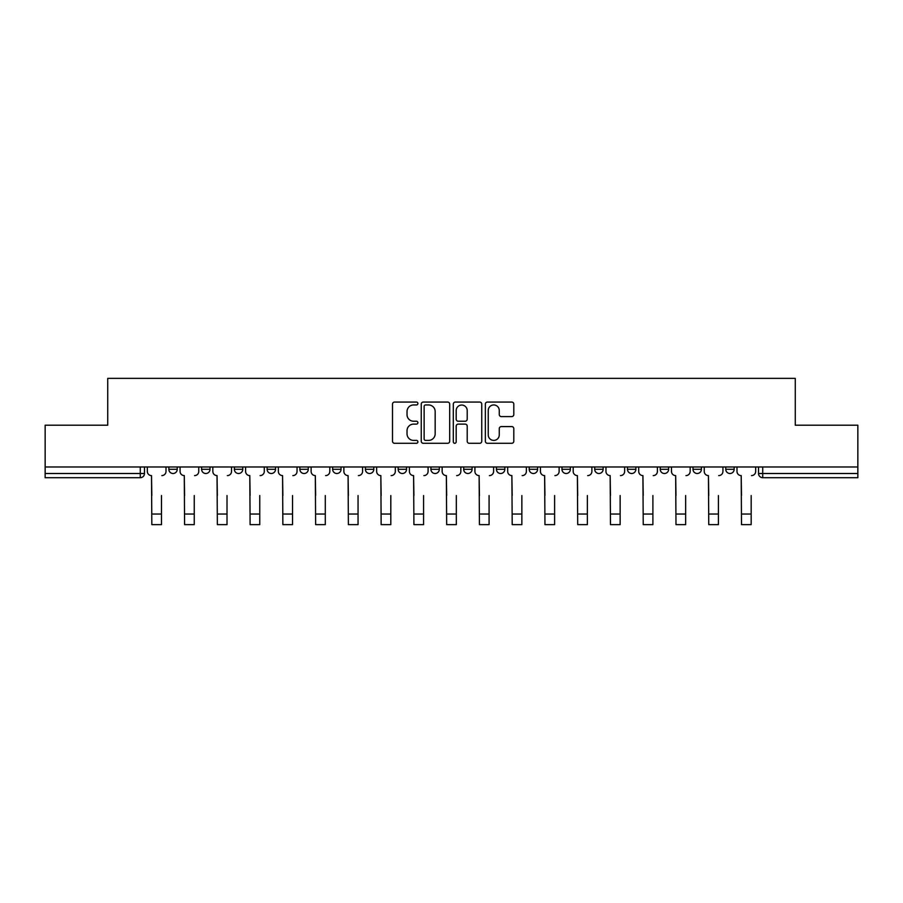 <?xml version="1.0" encoding="UTF-8"?>
<svg xmlns="http://www.w3.org/2000/svg" width="903" height="903" viewBox="0 0 903 903"><rect width="100%" height="100%" fill="white"/><g stroke="black" fill="none" stroke-linecap="round" stroke-linejoin="round"><path stroke-width="1.35" d="M417.897 403.506A1.445 1.445 0 0 0 416.464 402.061L394.555 402.061A2.066 2.066 0 0 0 392.5 404.126L392.5 441.228A2.066 2.066 0 0 0 394.555 443.294L416.464 443.294A1.445 1.445 0 0 0 417.897 441.849A1.445 1.445 0 0 0 416.464 440.404L413.619 440.404A6.592 6.592 0 0 1 407.027 433.812L407.027 430.72A6.592 6.592 0 0 1 413.619 424.117L416.464 424.117A1.445 1.445 0 0 0 417.897 422.683A1.445 1.445 0 0 0 416.464 421.238L413.619 421.238A6.592 6.592 0 0 1 407.027 414.635L407.027 411.542A6.592 6.592 0 0 1 413.619 404.95L416.464 404.95A1.445 1.445 0 0 0 417.897 403.506M725.764 466.986L725.764 469.3L734.162 469.3A4.199 4.199 0 0 1 729.963 473.499A4.199 4.199 0 0 1 725.764 469.3L725.764 466.986M692.996 466.986L692.996 469.3L701.405 469.3A4.199 4.199 0 0 1 697.195 473.499A4.199 4.199 0 0 1 692.996 469.3L692.996 466.986M529.203 466.986L529.203 469.3L537.601 469.3A4.199 4.199 0 0 1 533.402 473.499A4.199 4.199 0 0 1 529.203 469.3L529.203 466.986M430.923 466.986L430.923 469.3L439.321 469.3A4.199 4.199 0 0 1 435.122 473.499A4.199 4.199 0 0 1 430.923 469.3L430.923 466.986M365.399 466.986L365.399 469.3L373.797 469.3A4.199 4.199 0 0 1 369.598 473.499A4.199 4.199 0 0 1 365.399 469.3L365.399 466.986M332.643 466.986L332.643 469.3L341.041 469.3A4.199 4.199 0 0 1 336.842 473.499A4.199 4.199 0 0 1 332.643 469.3L332.643 466.986M267.119 469.3L267.119 466.986L267.119 469.3A4.199 4.199 0 0 0 271.318 473.499A4.199 4.199 0 0 1 267.119 469.3L275.517 469.3A4.199 4.199 0 0 1 271.318 473.499M201.595 469.3L201.595 466.986L201.595 469.3A4.199 4.199 0 0 0 205.805 473.499A4.199 4.199 0 0 1 201.595 469.3L210.004 469.3A4.199 4.199 0 0 1 205.805 473.499A4.199 4.199 0 0 0 210.004 469.3L210.004 466.986L210.004 469.3M511.741 416.599A2.066 2.066 0 0 0 513.807 414.533L513.807 404.126A2.066 2.066 0 0 0 511.741 402.061L487.417 402.061A2.066 2.066 0 0 0 485.351 404.126L485.351 441.228A2.066 2.066 0 0 0 487.417 443.294L511.741 443.294A2.066 2.066 0 0 0 513.807 441.228L513.807 428.654A2.066 2.066 0 0 0 511.741 426.588L501.334 426.588A2.066 2.066 0 0 0 499.269 428.654L499.269 434.896A5.52 5.52 0 0 1 493.76 440.404A5.52 5.52 0 0 1 488.241 434.896L488.241 410.47A5.52 5.52 0 0 1 493.76 404.95A5.52 5.52 0 0 1 499.269 410.47L499.269 414.533A2.066 2.066 0 0 0 501.334 416.599L511.741 416.599M45.15 466.986L45.15 425.2L107.728 425.2L107.728 378.368L795.272 378.368L795.272 425.2L857.85 425.2L857.85 466.986L45.15 466.986L45.15 473.499L144.48 473.499L144.48 466.986L144.48 473.499A4.199 4.199 0 0 1 140.281 477.698L45.15 477.698L45.15 473.499M449.694 404.126A2.066 2.066 0 0 0 447.64 402.061L423.315 402.061A2.066 2.066 0 0 0 421.249 404.126L421.249 441.228A2.066 2.066 0 0 0 423.315 443.294L447.64 443.294A2.066 2.066 0 0 0 449.694 441.228L449.694 404.126M455.36 402.061L479.685 402.061A2.066 2.066 0 0 1 481.75 404.126L481.75 441.228A2.066 2.066 0 0 1 479.685 443.294L469.278 443.294A2.066 2.066 0 0 1 467.212 441.228L467.212 426.182A2.066 2.066 0 0 0 465.158 424.117L458.25 424.117A2.066 2.066 0 0 0 456.184 426.182L456.184 441.849A1.445 1.445 0 0 1 454.751 443.294A1.445 1.445 0 0 1 453.306 441.849L453.306 404.126A2.066 2.066 0 0 1 455.36 402.061M758.52 466.986L758.52 473.499L857.85 473.499L857.85 477.698L762.719 477.698A4.199 4.199 0 0 1 758.52 473.499M857.85 466.986L857.85 473.499M734.162 466.986L734.162 469.3M701.405 466.986L701.405 469.3M668.638 466.986L668.638 469.3A4.199 4.199 0 0 1 664.439 473.499A4.199 4.199 0 0 1 660.24 469.3L668.638 469.3M660.24 466.986L660.24 469.3M635.881 466.986L635.881 469.3A4.199 4.199 0 0 1 631.682 473.499A4.199 4.199 0 0 1 627.483 469.3L635.881 469.3A4.199 4.199 0 0 1 631.682 473.499M627.483 466.986L627.483 469.3M603.125 466.986L603.125 469.3A4.199 4.199 0 0 1 598.915 473.499A4.199 4.199 0 0 1 594.716 469.3L603.125 469.3M594.716 466.986L594.716 469.3M570.357 466.986L570.357 469.3A4.199 4.199 0 0 1 566.158 473.499A4.199 4.199 0 0 1 561.959 469.3A4.199 4.199 0 0 0 566.158 473.499M561.959 466.986L561.959 469.3L570.357 469.3M537.601 466.986L537.601 469.3A4.199 4.199 0 0 1 533.402 473.499M504.845 466.986L504.845 469.3A4.199 4.199 0 0 1 500.634 473.499A4.199 4.199 0 0 1 496.436 469.3L504.845 469.3M496.436 466.986L496.436 469.3M472.077 466.986L472.077 469.3A4.199 4.199 0 0 1 467.878 473.499A4.199 4.199 0 0 1 463.679 469.3L472.077 469.3L472.077 466.986M463.679 466.986L463.679 469.3M439.321 466.986L439.321 469.3M406.564 466.986L406.564 469.3A4.199 4.199 0 0 1 402.366 473.499A4.199 4.199 0 0 1 398.155 469.3L406.564 469.3L406.564 466.986M398.155 466.986L398.155 469.3M373.797 469.3L373.797 466.986L373.797 469.3A4.199 4.199 0 0 1 369.598 473.499M341.041 469.3L341.041 466.986L341.041 469.3A4.199 4.199 0 0 1 336.842 473.499M308.284 466.986L308.284 469.3A4.199 4.199 0 0 1 304.085 473.499A4.199 4.199 0 0 1 299.875 469.3A4.199 4.199 0 0 0 304.085 473.499A4.199 4.199 0 0 0 308.284 469.3L308.284 466.986M299.875 466.986L299.875 469.3L308.284 469.3M275.517 466.986L275.517 469.3M242.76 466.986L242.76 469.3A4.199 4.199 0 0 1 238.561 473.499A4.199 4.199 0 0 1 234.362 469.3L242.76 469.3M234.362 466.986L234.362 469.3M177.236 466.986L177.236 469.3A4.199 4.199 0 0 1 173.037 473.499A4.199 4.199 0 0 1 168.838 469.3A4.199 4.199 0 0 0 173.037 473.499A4.199 4.199 0 0 0 177.236 469.3L177.236 466.986M168.838 466.986L168.838 469.3L177.236 469.3M140.281 466.986L140.281 477.698A4.199 4.199 0 0 0 144.48 473.499M425.584 404.95A1.445 1.445 0 0 0 424.139 406.395L424.139 438.96A1.445 1.445 0 0 0 425.584 440.404L428.564 440.404A6.592 6.592 0 0 0 435.167 433.812L435.167 411.542A6.592 6.592 0 0 0 428.564 404.95L425.584 404.95M467.212 410.572A5.52 5.52 0 0 0 461.704 405.052A5.52 5.52 0 0 0 456.184 410.572L456.184 419.173A2.066 2.066 0 0 0 458.25 421.238L465.158 421.238A2.066 2.066 0 0 0 467.212 419.173L467.212 410.572M147.313 471.4L147.313 466.986L147.313 471.4A4.199 4.199 0 0 0 151.512 475.599L151.828 495.544M151.512 475.599L151.828 524.632L161.49 524.632L161.49 495.544M166.005 471.4L166.005 466.986L166.005 471.4A4.199 4.199 0 0 1 161.806 475.599M161.49 524.632L151.828 524.632M180.069 471.4L180.069 466.986L180.069 471.4A4.199 4.199 0 0 0 184.28 475.599L184.584 495.544M184.28 475.599L184.584 524.632L194.247 524.632L194.247 495.544M198.762 471.4L198.762 466.986L198.762 471.4A4.199 4.199 0 0 1 194.563 475.599M212.837 471.4L212.837 466.986L212.837 471.4A4.199 4.199 0 0 0 217.036 475.599L217.352 495.544M217.036 475.599L217.352 524.632L227.014 524.632L227.014 495.544M231.529 471.4L231.529 466.986L231.529 471.4A4.199 4.199 0 0 1 227.33 475.599M194.247 524.632L184.584 524.632M227.014 524.632L217.352 524.632M245.593 471.4L245.593 466.986L245.593 471.4A4.199 4.199 0 0 0 249.792 475.599L250.108 495.544M249.792 475.599L250.108 524.632L259.771 524.632L259.771 495.544M264.286 471.4L264.286 466.986L264.286 471.4A4.199 4.199 0 0 1 260.087 475.599M278.35 471.4L278.35 466.986L278.35 471.4A4.199 4.199 0 0 0 282.56 475.599L282.865 495.544M282.56 475.599L282.865 524.632L292.527 524.632L292.527 495.544M297.042 471.4L297.042 466.986L297.042 471.4A4.199 4.199 0 0 1 292.843 475.599M311.117 471.4L311.117 466.986L311.117 471.4A4.199 4.199 0 0 0 315.316 475.599L315.632 495.544M315.316 475.599L315.632 524.632L325.294 524.632L325.294 495.544M329.809 471.4L329.809 466.986L329.809 471.4A4.199 4.199 0 0 1 325.611 475.599M259.771 524.632L250.108 524.632M292.527 524.632L282.865 524.632M325.294 524.632L315.632 524.632M343.874 471.4L343.874 466.986L343.874 471.4A4.199 4.199 0 0 0 348.073 475.599L348.389 495.544M348.073 475.599L348.389 524.632L358.051 524.632L358.051 495.544M362.566 471.4L362.566 466.986L362.566 471.4A4.199 4.199 0 0 1 358.367 475.599M358.051 524.632L348.389 524.632M376.63 471.4L376.63 466.986L376.63 471.4A4.199 4.199 0 0 0 380.84 475.599L381.145 495.544M380.84 475.599L381.145 524.632L390.807 524.632L390.807 495.544M395.322 471.4L395.322 466.986L395.322 471.4A4.199 4.199 0 0 1 391.123 475.599M390.807 524.632L381.145 524.632M409.398 471.4L409.398 466.986L409.398 471.4A4.199 4.199 0 0 0 413.597 475.599L413.913 495.544M413.597 475.599L413.913 524.632L423.575 524.632L423.575 495.544M428.09 471.4L428.09 466.986L428.09 471.4A4.199 4.199 0 0 1 423.879 475.599M423.575 524.632L413.913 524.632M442.154 471.4L442.154 466.986L442.154 471.4A4.199 4.199 0 0 0 446.353 475.599L446.669 495.544M446.353 475.599L446.669 524.632L456.331 524.632L456.331 495.544M460.846 471.4L460.846 466.986L460.846 471.4A4.199 4.199 0 0 1 456.647 475.599M456.331 524.632L446.669 524.632M474.91 471.4L474.91 466.986L474.91 471.4A4.199 4.199 0 0 0 479.121 475.599L479.425 495.544M479.121 475.599L479.425 524.632L489.087 524.632L489.087 495.544M493.602 471.4L493.602 466.986L493.602 471.4A4.199 4.199 0 0 1 489.403 475.599M489.087 524.632L479.425 524.632M507.678 471.4L507.678 466.986L507.678 471.4A4.199 4.199 0 0 0 511.877 475.599L512.193 495.544M511.877 475.599L512.193 524.632L521.855 524.632L521.855 495.544M526.37 471.4L526.37 466.986L526.37 471.4A4.199 4.199 0 0 1 522.16 475.599M521.855 524.632L512.193 524.632M540.434 471.4L540.434 466.986L540.434 471.4A4.199 4.199 0 0 0 544.633 475.599L544.949 495.544M544.633 475.599L544.949 524.632L554.611 524.632L554.611 495.544M559.126 471.4L559.126 466.986L559.126 471.4A4.199 4.199 0 0 1 554.927 475.599M554.611 524.632L544.949 524.632M573.191 471.4L573.191 466.986L573.191 471.4A4.199 4.199 0 0 0 577.389 475.599L577.706 495.544M577.389 475.599L577.706 524.632L587.368 524.632L587.368 495.544M591.883 471.4L591.883 466.986L591.883 471.4A4.199 4.199 0 0 1 587.684 475.599M587.368 524.632L577.706 524.632M605.958 471.4L605.958 466.986L605.958 471.4A4.199 4.199 0 0 0 610.157 475.599L610.473 495.544M610.157 475.599L610.473 524.632L620.135 524.632L620.135 495.544M624.65 471.4L624.65 466.986L624.65 471.4A4.199 4.199 0 0 1 620.44 475.599M620.135 524.632L610.473 524.632M638.714 471.4L638.714 466.986L638.714 471.4A4.199 4.199 0 0 0 642.913 475.599L643.229 495.544M642.913 475.599L643.229 524.632L652.892 524.632L652.892 495.544M657.407 471.4L657.407 466.986L657.407 471.4A4.199 4.199 0 0 1 653.208 475.599M652.892 524.632L643.229 524.632M671.471 471.4L671.471 466.986L671.471 471.4A4.199 4.199 0 0 0 675.67 475.599L675.986 495.544M675.67 475.599L675.986 524.632L685.648 524.632L685.648 495.544M690.163 471.4L690.163 466.986L690.163 471.4A4.199 4.199 0 0 1 685.964 475.599M685.648 524.632L675.986 524.632M704.238 471.4L704.238 466.986L704.238 471.4A4.199 4.199 0 0 0 708.437 475.599L708.753 495.544M708.437 475.599L708.753 524.632L718.416 524.632L718.416 495.544M722.931 471.4L722.931 466.986L722.931 471.4A4.199 4.199 0 0 1 718.72 475.599M718.416 524.632L708.753 524.632M736.995 471.4L736.995 466.986L736.995 471.4A4.199 4.199 0 0 0 741.194 475.599L741.51 495.544M741.194 475.599L741.51 524.632L751.172 524.632L751.172 495.544M755.687 471.4L755.687 466.986L755.687 471.4A4.199 4.199 0 0 1 751.488 475.599M751.172 524.632L741.51 524.632M762.719 466.986L762.719 477.698M161.49 514.033L151.828 514.033M194.247 514.033L184.584 514.033M227.014 514.033L217.352 514.033M259.771 514.033L250.108 514.033M292.527 514.033L282.865 514.033M325.294 514.033L315.632 514.033M358.051 514.033L348.389 514.033M390.807 514.033L381.145 514.033M423.575 514.033L413.913 514.033M456.331 514.033L446.669 514.033M489.087 514.033L479.425 514.033M521.855 514.033L512.193 514.033M554.611 514.033L544.949 514.033M587.368 514.033L577.706 514.033M620.135 514.033L610.473 514.033M652.892 514.033L643.229 514.033M685.648 514.033L675.986 514.033M718.416 514.033L708.753 514.033M751.172 514.033L741.51 514.033"/></g></svg>

